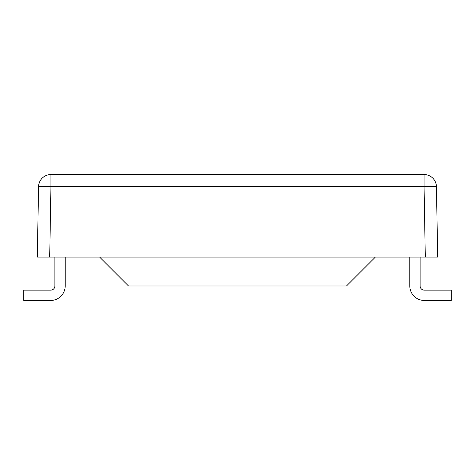 <?xml version="1.0" encoding="UTF-8"?>
<svg xmlns="http://www.w3.org/2000/svg" width="475" height="475" viewBox="0 0 475 475"><rect width="100%" height="100%" fill="white"/><g stroke="black" fill="none" stroke-linecap="round" stroke-linejoin="round"><path stroke-width="0.71" d="M49.703 257.106L37.323 257.106L38.552 186.723L42.18 186.633L50.932 186.723L49.703 257.106L425.297 257.106L424.068 186.723L436.448 186.723L437.677 257.106L425.297 257.106M38.552 186.723A12.38 12.38 0 0 1 50.932 174.557L424.068 174.557A12.38 12.38 0 0 1 436.448 186.723M99.643 257.106L128.535 285.998L346.465 285.998L375.357 257.106M420.137 257.106L420.137 285.998A4.127 4.127 0 0 0 424.264 290.124L451.25 290.124L451.25 300.443L424.264 300.443A14.446 14.446 0 0 1 409.818 285.998L409.818 257.106M65.182 257.106L65.182 285.998A14.446 14.446 0 0 1 50.736 300.443L23.75 300.443L23.75 290.124L50.736 290.124A4.127 4.127 0 0 0 54.863 285.998L54.863 257.106M424.068 174.557L424.068 186.723L50.932 186.723L50.932 174.557"/></g></svg>

